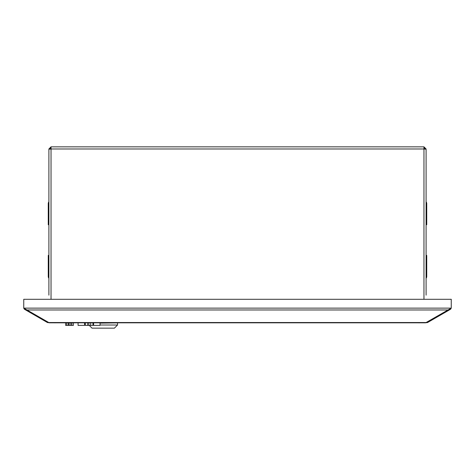 <?xml version="1.0" encoding="UTF-8"?>
<svg xmlns="http://www.w3.org/2000/svg" width="475" height="475" viewBox="0 0 475 475"><rect width="100%" height="100%" fill="white"/><g stroke="black" fill="none" stroke-linecap="round" stroke-linejoin="round"><path stroke-width="0.71" d="M426.099 173.47L426.099 148.984L425.22 148.984L423.961 147.725M51.033 147.725L49.774 148.984L48.895 148.984L48.895 295.159M48.895 148.984L51.033 146.846L423.961 146.846L426.099 148.984M49.4 322.822L425.594 322.822L451.244 308.127L23.75 308.127L49.127 322.751M426.099 295.159L426.099 149.203L423.961 148.984L423.961 146.846M51.033 146.846L51.033 148.984L48.895 149.203M23.75 308.127L23.75 299.298L451.244 299.298L451.244 308.127M50.653 149.007L49.774 149.073M49.109 322.739L47.447 322.537L47.803 321.931M23.821 308.162A2.138 2.138 0 0 0 24.819 309.474L47.447 322.537M23.75 299.298L24.629 299.298M26.499 309.647L26.155 310.246M48.895 255.39L48.266 255.39L48.266 276.515L48.266 267.959L48.895 267.959M48.895 224.723L48.266 224.723L48.266 203.591A2.767 2.767 0 0 1 48.895 201.833M48.895 278.273A2.767 2.767 0 0 1 48.266 276.515M427.197 321.925L427.553 322.537L450.181 309.474A2.138 2.138 0 0 0 451.179 308.156M450.371 299.298L451.25 299.262L451.25 307.622A2.138 2.138 0 0 1 451.244 307.764M448.495 309.641L448.845 310.246M425.226 149.073L424.347 149.007M427.553 322.537L425.891 322.739M426.099 201.828A2.767 2.767 0 0 1 426.734 203.591L426.734 224.723L426.099 224.723M426.099 255.39L426.734 255.39L426.734 276.515A2.767 2.767 0 0 1 426.099 278.279M54.904 322.822L419.211 322.822M55.058 322.875L54.595 322.822M419.52 322.822L419.057 322.875M89.258 325.387L92.019 328.154L114.404 328.154L117.545 325.013L100.041 325.013M93.587 325.013L92.963 325.013M100.041 323.125L117.669 322.875M92.963 323.125L93.587 323.125M100.041 322.875L100.041 325.387L93.587 325.387L93.587 322.875M78.066 322.875L78.066 325.387L84.568 325.387L84.568 322.875M70.775 322.875L70.775 325.387L68.305 325.387L68.305 322.875M69.178 322.875L69.178 325.387M66.72 322.875L66.72 325.387L68.305 325.387M68.216 322.875L68.216 325.387M71.862 322.875L71.862 325.387L70.775 325.387M66.72 325.387L65.639 325.387L65.639 322.875M73.393 322.875L73.393 325.387L71.862 325.387M90.683 322.875L90.683 325.387L92.963 325.387L92.963 322.875M90.683 325.387L88.855 325.387L88.855 322.875M87.655 322.875L87.655 325.387L85.322 325.387L85.322 322.875M87.655 325.387L88.855 325.387M426.14 322.537L48.854 322.537M51.033 299.298L51.033 148.984L423.961 148.984L423.961 299.298M447.895 309.973L27.099 309.973M48.266 212.147L48.895 212.147M449.849 308.898L450.181 309.474M426.099 212.147L426.734 212.147M426.099 267.959L426.734 267.959M117.545 323.125L117.545 325.013"/></g></svg>
